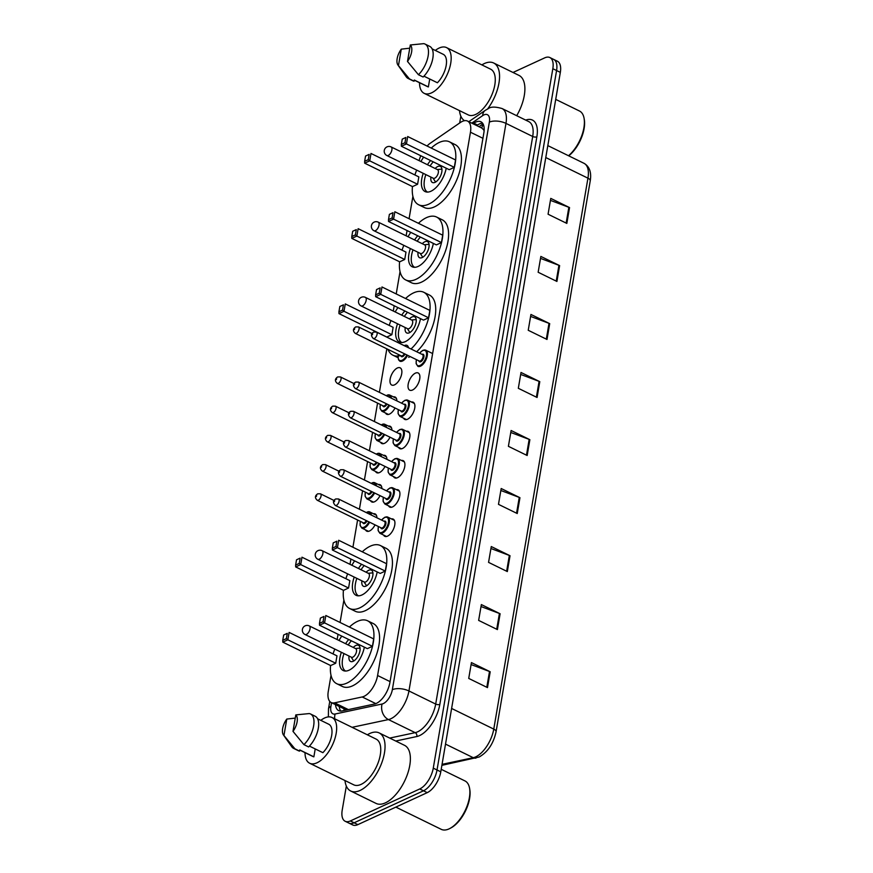 <?xml version="1.0" encoding="UTF-8"?>
<svg xmlns="http://www.w3.org/2000/svg" width="873" height="873" viewBox="0 0 873 873"><rect width="100%" height="100%" fill="white"/><g stroke="black" fill="none" stroke-linecap="round" stroke-linejoin="round"><path stroke-width="1.31" d="M375.041 524.869A9.581 4.692 116.1 0 1 369.508 530.991A9.581 4.692 116.1 0 1 366.736 531.155A9.581 4.692 116.1 0 1 365.536 529.9M380.028 495.646A9.581 4.692 116.1 0 1 374.506 501.768A9.581 4.692 116.1 0 1 371.734 501.931A9.581 4.692 116.1 0 1 370.534 500.676M385.026 466.433A9.581 4.692 116.1 0 1 379.504 472.544A9.581 4.692 116.1 0 1 376.732 472.708A9.581 4.692 116.1 0 1 375.532 471.453M390.024 437.209A9.581 4.692 116.1 0 1 384.502 443.32A9.581 4.692 116.1 0 1 381.73 443.484A9.581 4.692 116.1 0 1 380.519 442.229M395.022 407.986A9.581 4.692 116.1 0 1 389.489 414.097A9.581 4.692 116.1 0 1 386.717 414.26A9.581 4.692 116.1 0 1 385.517 413.005M394.487 384.873A9.581 4.692 116.1 0 1 391.715 385.037A9.581 4.692 116.1 0 1 390.744 376.743A9.581 4.692 116.1 0 1 397.368 367.991A9.581 4.692 116.1 0 1 400.14 367.828A9.581 4.692 116.1 0 1 401.111 376.121A9.581 4.692 116.1 0 1 394.487 384.873M396.462 489.688A9.581 4.692 116.1 0 1 398.186 489.873A9.581 4.692 116.1 0 1 399.157 498.167A9.581 4.692 116.1 0 1 392.534 506.918A9.581 4.692 116.1 0 1 389.762 507.082A9.581 4.692 116.1 0 1 388.561 505.827M401.449 460.464A9.581 4.692 116.1 0 1 403.184 460.649A9.581 4.692 116.1 0 1 404.155 468.943A9.581 4.692 116.1 0 1 397.531 477.695A9.581 4.692 116.1 0 1 394.76 477.858A9.581 4.692 116.1 0 1 393.548 476.603M406.447 431.24A9.581 4.692 116.1 0 1 408.182 431.426A9.581 4.692 116.1 0 1 409.153 439.719A9.581 4.692 116.1 0 1 402.518 448.471A9.581 4.692 116.1 0 1 399.747 448.635A9.581 4.692 116.1 0 1 398.546 447.38M411.445 402.017A9.581 4.692 116.1 0 1 413.169 402.202A9.581 4.692 116.1 0 1 414.14 410.496A9.581 4.692 116.1 0 1 407.516 419.247A9.581 4.692 116.1 0 1 404.745 419.411A9.581 4.692 116.1 0 1 403.544 418.156M391.464 518.911A9.581 4.692 116.1 0 1 393.188 519.097A9.581 4.692 116.1 0 1 394.159 527.39A9.581 4.692 116.1 0 1 387.536 536.142A9.581 4.692 116.1 0 1 384.764 536.306A9.581 4.692 116.1 0 1 383.563 535.051M412.514 390.024A9.581 4.692 116.1 0 1 409.743 390.187A9.581 4.692 116.1 0 1 408.771 381.894A9.581 4.692 116.1 0 1 415.395 373.142A9.581 4.692 116.1 0 1 418.167 372.978A9.581 4.692 116.1 0 1 419.138 381.272A9.581 4.692 116.1 0 1 412.514 390.024M331.031 675.32L328.281 691.394A17.973 8.795 -63.9 0 0 331.216 702.536A17.973 8.795 -63.9 0 0 334.577 702.841L362.208 696.96A17.973 8.795 -63.9 0 0 364.052 696.338A17.973 8.795 -63.9 0 0 377.594 675.506L470.46 132.216A17.973 8.795 -63.9 0 0 467.524 121.074A17.973 8.795 -63.9 0 0 460.398 122.493L430.225 143.259A17.973 8.795 -63.9 0 0 427.061 146.009M484.166 129.979A5.991 2.935 -63.9 0 0 483.456 129.63L481.765 128.047L467.524 121.074M483.456 129.63A17.973 8.795 116.1 0 1 484.111 130.895M412.896 196.36L409.077 218.719M407.058 230.548L406.152 235.808M400.041 271.579L396.222 293.939M394.192 305.768L393.297 311.028M386.837 348.818L379.395 392.337M377.562 403.108L374.408 421.561M372.564 432.331L369.41 450.784M367.566 461.555L364.412 480.008M362.568 490.779L359.414 509.221M357.581 520.002L352.921 547.24M350.902 559.069L349.997 564.329M343.886 600.1L340.066 622.46M338.047 634.289L337.142 639.549M420.786 155.754A17.973 8.795 -63.9 0 0 419.105 160.643M373.437 513.761A9.581 4.692 116.1 0 1 375.172 513.946A9.581 4.692 116.1 0 1 376.907 517.787M378.435 484.537A9.581 4.692 116.1 0 1 380.159 484.722A9.581 4.692 116.1 0 1 381.905 488.564M383.433 455.313A9.581 4.692 116.1 0 1 385.157 455.499A9.581 4.692 116.1 0 1 386.903 459.34M388.42 426.089A9.581 4.692 116.1 0 1 390.155 426.275A9.581 4.692 116.1 0 1 391.901 430.116M393.417 396.866A9.581 4.692 116.1 0 1 395.153 397.051A9.581 4.692 116.1 0 1 396.888 400.893M335.483 704.62A17.973 8.795 -63.9 0 0 338.691 710.622A17.973 8.795 -63.9 0 0 342.041 710.938L374.517 704.02A17.973 8.795 -63.9 0 0 376.361 703.387A17.973 8.795 -63.9 0 0 389.904 682.566L483.849 132.925A17.973 8.795 -63.9 0 0 480.914 121.784A17.973 8.795 -63.9 0 0 473.799 123.213L473.002 123.748M513.018 72.47L544.697 57.869A17.973 8.795 116.1 0 1 549.892 57.553A17.973 8.795 116.1 0 1 552.827 68.694L433.27 768.142A17.973 8.795 116.1 0 1 419.727 788.963L350.357 820.947A17.973 8.795 116.1 0 1 345.162 821.264A17.973 8.795 116.1 0 1 342.216 810.122L346.33 786.082M459.667 122.995L460.846 116.164M549.892 57.553L557.4 61.23A17.973 8.795 116.1 0 1 560.335 72.372L440.778 771.819A17.973 8.795 116.1 0 1 427.235 792.64L357.865 824.625L354.111 822.792A17.973 8.795 116.1 0 1 348.905 823.108A17.973 8.795 116.1 0 0 354.111 822.792L423.481 790.807L354.111 822.792L350.357 820.947M440.778 771.819L437.024 769.986A17.973 8.795 116.1 0 1 423.481 790.807A17.973 8.795 116.1 0 0 437.024 769.986L556.581 70.527L437.024 769.986L433.27 768.142M553.646 59.386A17.973 8.795 116.1 0 1 556.581 70.527A17.973 8.795 116.1 0 0 553.646 59.386M476.756 125.592L477.553 125.046A17.973 8.795 116.1 0 1 482.562 123.169M340.797 711.08A17.973 8.795 116.1 0 1 339.237 706.453M550.437 200.375L568.847 207.294A4.791 2.15 9.7 0 1 569.545 207.588L550.776 198.4L548.069 214.223L566.839 223.412L569.545 207.588M540.518 258.397L558.927 265.316A4.791 2.15 9.7 0 1 559.626 265.61L540.856 256.433L538.15 272.256L556.919 281.444L559.626 265.61M530.609 316.419L549.008 323.337A4.791 2.15 9.7 0 1 549.706 323.643L530.937 314.455L528.23 330.278L547 339.466L549.706 323.643M520.69 374.441L539.088 381.359A4.791 2.15 9.7 0 1 539.787 381.665L521.017 372.476L518.322 388.299L537.081 397.488L539.787 381.665M471.093 664.56L489.502 671.49A4.791 2.15 9.7 0 1 490.2 671.784L471.431 662.596L468.725 678.419L487.494 687.608L490.2 671.784M481.012 606.539L499.421 613.457A4.791 2.15 9.7 0 1 500.109 613.763L481.35 604.574L478.644 620.397L497.414 629.586L500.109 613.763M490.932 548.517L509.341 555.435A4.791 2.15 9.7 0 1 510.028 555.73L491.27 546.553L488.564 562.376L507.333 571.564L510.028 555.73M500.851 490.495L519.26 497.414A4.791 2.15 9.7 0 1 519.948 497.708L501.189 488.52L498.483 504.354L517.242 513.531L519.948 497.708M510.77 432.473L529.169 439.392A4.791 2.15 9.7 0 1 529.867 439.686L511.109 430.498L508.402 446.321L527.161 455.51L529.867 439.686M357.865 824.625A17.973 8.795 116.1 0 1 352.659 824.941L345.162 821.264M441.203 769.299L464.982 780.931A26.954 13.193 116.1 0 1 469.587 788.363L469.794 789.563A25.754 12.604 116.1 0 1 451.046 827.855L449.966 828.433A26.954 13.193 116.1 0 1 449.071 828.881A26.954 13.193 116.1 0 1 441.28 829.35L395.851 807.11M469.587 788.363A26.954 13.193 116.1 0 1 449.966 828.433M367.358 734.804A32.345 15.823 116.1 0 1 369.803 733.473A32.345 15.823 116.1 0 1 379.155 732.916A32.345 15.823 116.1 0 1 382.439 760.907A32.345 15.823 116.1 0 1 360.069 790.447A32.345 15.823 116.1 0 1 350.717 791.014A32.345 15.823 116.1 0 1 344.977 780.527M379.155 732.916L404.494 745.313A32.345 15.823 116.1 0 1 407.767 773.314A32.345 15.823 116.1 0 1 385.397 802.854A32.345 15.823 116.1 0 1 376.045 803.411L350.717 791.014M320.817 720.356A25.459 12.462 116.1 0 1 324.669 717.955A25.459 12.462 116.1 0 1 332.035 717.508A25.459 12.462 116.1 0 1 334.61 739.54A25.459 12.462 116.1 0 1 317.008 762.795A25.459 12.462 116.1 0 1 309.642 763.231A25.459 12.462 116.1 0 1 305.015 752.635M332.035 717.508L376.132 739.104A25.459 12.462 116.1 0 1 378.707 761.136A25.459 12.462 116.1 0 1 361.106 784.38A25.459 12.462 116.1 0 1 353.74 784.827L309.642 763.231M315.218 748.914L313.865 756.836A17.973 8.795 116.1 0 1 312.938 756.509L299.766 750.06M313.865 756.836L299.788 749.951L299.592 751.107A19.162 9.385 116.1 0 1 298.337 750.693L293.644 748.401A19.162 9.385 116.1 0 1 291.746 746.742L283.419 734.935A11.982 5.86 116.1 0 1 286.77 719.057L283.954 735.535A11.982 5.86 116.1 0 1 283.419 734.935M299.592 751.107L294.899 748.805A19.162 9.385 116.1 0 1 293.644 748.401M294.899 748.805L283.954 735.535M286.77 719.057L295.249 718.097M309.446 746.099L322.89 752.679A17.973 8.795 116.1 0 0 331.511 736.266A17.973 8.795 116.1 0 0 328.739 724.23L317.597 718.785M295.805 714.9A11.982 5.86 116.1 0 1 292.99 731.367L295.805 714.9L309.249 713.568A19.162 9.385 116.1 0 1 310.504 713.972A19.162 9.385 116.1 0 1 313.407 727.045A19.162 9.385 116.1 0 1 303.935 744.647L308.627 746.939A19.162 9.385 116.1 0 0 318.099 729.348A19.162 9.385 116.1 0 0 315.197 716.264L310.504 713.972M292.99 731.367L303.935 744.647M349.407 627.043A35.04 17.144 116.1 0 1 357.45 621.39A35.04 17.144 116.1 0 1 367.577 620.779A35.04 17.144 116.1 0 1 371.123 651.105A35.04 17.144 116.1 0 1 346.897 683.101A35.04 17.144 116.1 0 1 336.76 683.712A35.04 17.144 116.1 0 1 330.561 665.521M367.577 620.779L373.208 623.529A35.04 17.144 116.1 0 1 376.754 653.855A35.04 17.144 116.1 0 1 352.528 685.862A35.04 17.144 116.1 0 1 342.391 686.473L336.76 683.712M364.347 647.166A20.363 9.963 116.1 0 1 349.102 670.18A20.363 9.963 116.1 0 1 343.22 670.54A20.363 9.963 116.1 0 1 341.365 652.295M345.577 643.685A20.363 9.963 116.1 0 1 348.709 639.516M323.086 621.707L323.992 616.425L320.38 618.095L319.474 623.366L323.086 621.707L324.57 622.885L319.518 625.221L367.369 648.639L372.422 646.315L373.688 638.927L325.836 615.498L324.57 622.885L372.422 646.315M333.039 653.921A35.04 17.144 116.1 0 1 334.806 649.076M339.019 640.476A35.04 17.144 116.1 0 1 341.758 636.111M286.388 638.621L287.282 633.351L283.67 635.02L282.765 640.291L286.388 638.621L287.861 639.811L282.808 642.135L330.66 665.564L335.712 663.24L336.978 655.852L289.127 632.423L287.861 639.811L335.712 663.24M320.38 618.095L323.992 616.425M283.67 635.02L287.282 633.351M282.808 642.135L282.765 640.291M319.518 625.221L319.474 623.366M349.069 656.06A8.981 4.398 -63.9 0 0 350.564 661.461A8.981 4.398 -63.9 0 0 353.161 661.308A8.981 4.398 -63.9 0 0 359.381 653.102A8.981 4.398 -63.9 0 0 358.465 645.322A8.981 4.398 -63.9 0 0 355.868 645.485A8.981 4.398 -63.9 0 0 353.281 647.46M345.643 671.053A19.763 9.668 116.1 0 1 343.984 653.571M348.196 644.961A19.763 9.668 116.1 0 1 351.361 640.804M305.026 634.496L351.47 657.238A4.791 2.346 -63.9 0 0 352.856 657.151A4.791 2.346 -63.9 0 0 356.173 652.775A4.791 2.346 -63.9 0 0 355.682 648.628L309.238 625.897A4.791 4.791 0 0 0 302.407 629.389A4.791 4.791 0 0 0 305.026 634.496A4.791 2.346 -63.9 0 0 306.412 634.42A4.791 2.346 -63.9 0 0 310.024 628.866A4.791 2.346 -63.9 0 0 309.238 625.897M555.719 99.38L579.497 111.024A26.954 13.193 116.1 0 1 584.102 118.444L584.31 119.656A25.754 12.604 116.1 0 1 568.727 155.841M584.102 118.444A26.954 13.193 116.1 0 1 568.519 155.732M481.874 64.897A32.345 15.823 116.1 0 1 484.319 63.565A32.345 15.823 116.1 0 1 493.671 62.998A32.345 15.823 116.1 0 1 487.625 108.95M493.671 62.998L518.999 75.405A32.345 15.823 116.1 0 1 516.696 115.705M435.321 50.438A25.459 12.462 116.1 0 1 439.184 48.037A25.459 12.462 116.1 0 1 446.54 47.6A25.459 12.462 116.1 0 1 449.126 69.622A25.459 12.462 116.1 0 1 431.513 92.876A25.459 12.462 116.1 0 1 424.158 93.324A25.459 12.462 116.1 0 1 419.52 82.717M446.54 47.6L490.637 69.185A25.459 12.462 116.1 0 1 493.223 91.218A25.459 12.462 116.1 0 1 475.61 114.461A25.459 12.462 116.1 0 1 468.255 114.909L424.158 93.324M429.723 79.007L428.37 86.929A17.973 8.795 116.1 0 1 427.443 86.602L414.282 80.152M428.37 86.929L414.304 80.032L414.108 81.189A19.162 9.385 116.1 0 1 412.842 80.785L408.16 78.483A19.162 9.385 116.1 0 1 406.261 76.835L397.935 65.028A11.982 5.86 116.1 0 1 401.274 49.15L398.459 65.617A11.982 5.86 116.1 0 1 397.935 65.028M414.108 81.189L409.415 78.886A19.162 9.385 116.1 0 1 408.16 78.483M409.415 78.886L398.459 65.617M401.274 49.15L409.764 48.19M423.962 76.18L437.406 82.76A17.973 8.795 116.1 0 0 446.016 66.348A17.973 8.795 116.1 0 0 443.255 54.322L432.102 48.866M464.501 120.692A32.345 15.823 116.1 0 1 459.482 110.62M410.31 44.981A11.982 5.86 116.1 0 1 407.495 61.448L410.31 44.981L423.754 43.65A19.162 9.385 116.1 0 1 425.009 44.054A19.162 9.385 116.1 0 1 427.912 57.127A19.162 9.385 116.1 0 1 418.44 74.729L423.132 77.02A19.162 9.385 116.1 0 0 432.604 59.429A19.162 9.385 116.1 0 0 429.702 46.356L425.009 44.054M407.495 61.448L418.44 74.729M362.262 551.812A35.04 17.144 116.1 0 1 370.305 546.171A35.04 17.144 116.1 0 1 380.432 545.56A35.04 17.144 116.1 0 1 383.989 575.885A35.04 17.144 116.1 0 1 359.752 607.881A35.04 17.144 116.1 0 1 349.626 608.492A35.04 17.144 116.1 0 1 343.416 590.301M380.432 545.56L386.062 548.309A35.04 17.144 116.1 0 1 389.62 578.635A35.04 17.144 116.1 0 1 365.383 610.642A35.04 17.144 116.1 0 1 355.246 611.253L349.626 608.492M377.201 571.946A20.363 9.963 116.1 0 1 361.957 594.96A20.363 9.963 116.1 0 1 356.075 595.321A20.363 9.963 116.1 0 1 354.22 577.075M358.432 568.465A20.363 9.963 116.1 0 1 361.575 564.296M335.952 546.487L336.847 541.205L333.235 542.875L332.34 548.146L335.952 546.487L337.425 547.666L332.373 549.99L380.224 573.419L385.277 571.095L386.543 563.707L338.691 540.278L337.425 547.666L385.277 571.095M345.894 578.701A35.04 17.144 116.1 0 1 347.661 573.856M351.874 565.257A35.04 17.144 116.1 0 1 354.613 560.892M299.243 563.401L300.137 558.131L296.525 559.8L295.631 565.071L299.243 563.401L300.716 564.591L295.663 566.915L343.515 590.344L348.567 588.02L349.833 580.632L301.982 557.203L300.716 564.591L348.567 588.02M333.235 542.875L336.847 541.205M296.525 559.8L300.137 558.131M295.663 566.915L295.631 565.071M332.373 549.99L332.34 548.146M361.924 580.84A8.981 4.398 -63.9 0 0 363.419 586.241A8.981 4.398 -63.9 0 0 366.016 586.089A8.981 4.398 -63.9 0 0 372.236 577.882A8.981 4.398 -63.9 0 0 371.32 570.102A8.981 4.398 -63.9 0 0 368.722 570.265A8.981 4.398 -63.9 0 0 366.136 572.241M358.497 595.833A19.763 9.668 116.1 0 1 356.839 578.352M361.051 569.742A19.763 9.668 116.1 0 1 364.216 565.584M317.881 559.277L364.325 582.018A4.791 2.346 -63.9 0 0 365.711 581.931A4.791 2.346 -63.9 0 0 369.028 577.555A4.791 2.346 -63.9 0 0 368.537 573.408L322.093 550.677A4.791 4.791 0 0 0 315.273 554.169A4.791 4.791 0 0 0 317.881 559.277A4.791 2.346 -63.9 0 0 319.267 559.2A4.791 2.346 -63.9 0 0 322.879 553.646A4.791 2.346 -63.9 0 0 322.093 550.677M405.563 298.511A35.04 17.144 116.1 0 1 413.595 292.87A35.04 17.144 116.1 0 1 423.732 292.259A35.04 17.144 116.1 0 1 428.927 316.659A35.04 17.144 116.1 0 1 411.03 348.982M423.732 292.259L429.363 295.009A35.04 17.144 116.1 0 1 434.558 319.42A35.04 17.144 116.1 0 1 416.661 351.743M410.19 356.577A35.04 17.144 116.1 0 1 408.684 357.341M420.502 318.645A20.363 9.963 116.1 0 1 405.258 341.659A20.363 9.963 116.1 0 1 399.376 342.02A20.363 9.963 116.1 0 1 397.521 323.774M401.733 315.164A20.363 9.963 116.1 0 1 404.865 310.984M379.242 293.175L380.148 287.904L376.536 289.574L375.63 294.845L379.242 293.175L380.726 294.365L375.674 296.689L423.514 320.118L428.578 317.794L429.843 310.406L381.992 286.977L380.726 294.365L428.578 317.794M400.554 355.529A35.04 17.144 116.1 0 1 392.915 355.191A35.04 17.144 116.1 0 1 387.972 349.375M389.194 325.4A35.04 17.144 116.1 0 1 390.962 320.555M395.174 311.956A35.04 17.144 116.1 0 1 397.913 307.591M342.532 310.101L343.438 304.83L339.826 306.499L338.92 311.77L342.532 310.101L344.017 311.29L338.964 313.614L386.815 337.043L391.868 334.708L393.134 327.331L345.282 303.902L344.017 311.29L391.868 334.708M376.536 289.574L380.148 287.904M339.826 306.499L343.438 304.83M338.964 313.614L338.92 311.77M375.674 296.689L375.63 294.845M405.225 327.539A8.981 4.398 -63.9 0 0 406.72 332.94A8.981 4.398 -63.9 0 0 409.317 332.788A8.981 4.398 -63.9 0 0 415.537 324.581A8.981 4.398 -63.9 0 0 414.62 316.801A8.981 4.398 -63.9 0 0 412.023 316.964A8.981 4.398 -63.9 0 0 409.437 318.929M401.798 342.532A19.763 9.668 116.1 0 1 400.14 325.051M404.352 316.441A19.763 9.668 116.1 0 1 407.516 312.283M361.182 305.976L407.626 328.717A4.791 2.346 -63.9 0 0 409.011 328.63A4.791 2.346 -63.9 0 0 412.329 324.254A4.791 2.346 -63.9 0 0 411.838 320.107L365.394 297.377A4.791 4.791 0 0 0 358.563 300.869A4.791 4.791 0 0 0 361.182 305.976A4.791 2.346 -63.9 0 0 362.568 305.899A4.791 2.346 -63.9 0 0 366.18 300.345A4.791 2.346 -63.9 0 0 365.394 297.377M418.418 223.292A35.04 17.144 116.1 0 1 426.461 217.65A35.04 17.144 116.1 0 1 436.587 217.039A35.04 17.144 116.1 0 1 440.145 247.365A35.04 17.144 116.1 0 1 415.908 279.36A35.04 17.144 116.1 0 1 405.77 279.971A35.04 17.144 116.1 0 1 399.572 261.78M436.587 217.039L442.218 219.789A35.04 17.144 116.1 0 1 445.776 250.114A35.04 17.144 116.1 0 1 421.539 282.121A35.04 17.144 116.1 0 1 411.401 282.732L405.77 279.971M433.357 243.425A20.363 9.963 116.1 0 1 418.112 266.44A20.363 9.963 116.1 0 1 412.231 266.8A20.363 9.963 116.1 0 1 410.375 248.543M414.588 239.944A20.363 9.963 116.1 0 1 417.731 235.765M392.108 217.955L393.003 212.685L389.391 214.354L388.496 219.625L392.108 217.955L393.581 219.145L388.529 221.469L436.38 244.898L441.432 242.563L442.698 235.186L394.847 211.757L393.581 219.145L441.432 242.563M402.049 250.18A35.04 17.144 116.1 0 1 403.817 245.335M408.029 236.736A35.04 17.144 116.1 0 1 410.768 232.36M355.398 234.881L356.293 229.61L352.681 231.28L351.786 236.55L355.398 234.881L356.871 236.07L351.819 238.394L399.67 261.824L404.723 259.488L405.989 252.111L358.137 228.682L356.871 236.07L404.723 259.488M389.391 214.354L393.003 212.685M352.681 231.28L356.293 229.61M351.819 238.394L351.786 236.55M388.529 221.469L388.496 219.625M418.08 252.319A8.981 4.398 -63.9 0 0 419.575 257.721A8.981 4.398 -63.9 0 0 422.172 257.568A8.981 4.398 -63.9 0 0 428.392 249.362A8.981 4.398 -63.9 0 0 427.475 241.581A8.981 4.398 -63.9 0 0 424.878 241.745A8.981 4.398 -63.9 0 0 422.292 243.709M414.653 267.313A19.763 9.668 116.1 0 1 412.994 249.831M417.207 241.221A19.763 9.668 116.1 0 1 420.371 237.063M374.037 230.756L420.48 253.497A4.791 2.346 -63.9 0 0 421.866 253.41A4.791 2.346 -63.9 0 0 425.184 249.034A4.791 2.346 -63.9 0 0 424.693 244.887L378.249 222.157A4.791 4.791 0 0 0 371.429 225.649A4.791 4.791 0 0 0 374.037 230.756A4.791 2.346 -63.9 0 0 375.423 230.679A4.791 2.346 -63.9 0 0 379.035 225.125A4.791 2.346 -63.9 0 0 378.249 222.157M431.273 148.072A35.04 17.144 116.1 0 1 439.315 142.43A35.04 17.144 116.1 0 1 449.453 141.819A35.04 17.144 116.1 0 1 453 172.145A35.04 17.144 116.1 0 1 428.763 204.14A35.04 17.144 116.1 0 1 418.636 204.751A35.04 17.144 116.1 0 1 412.438 186.56M449.453 141.819L455.073 144.569A35.04 17.144 116.1 0 1 458.631 174.895A35.04 17.144 116.1 0 1 434.394 206.901A35.04 17.144 116.1 0 1 424.267 207.512L418.636 204.751M446.223 168.205A20.363 9.963 116.1 0 1 430.978 191.22A20.363 9.963 116.1 0 1 425.086 191.569A20.363 9.963 116.1 0 1 423.23 173.323M427.454 164.724A20.363 9.963 116.1 0 1 430.585 160.545M404.963 142.736L405.869 137.465L402.246 139.134L401.351 144.405L404.963 142.736L406.447 143.925L401.384 146.249L449.235 169.678L454.298 167.343L455.553 159.966L407.702 136.537L406.447 143.925L454.298 167.343M414.904 174.96A35.04 17.144 116.1 0 1 416.683 170.115M420.895 161.516A35.04 17.144 116.1 0 1 423.634 157.14M368.253 159.661L369.159 154.39L365.547 156.06L364.641 161.33L368.253 159.661L369.737 160.85L364.674 163.175L412.525 186.604L417.589 184.268L418.844 176.892L370.992 153.462L369.737 160.85L417.589 184.268M402.246 139.134L405.869 137.465M365.547 156.06L369.159 154.39M364.674 163.175L364.641 161.33M401.384 146.249L401.351 144.405M430.935 177.099A8.981 4.398 -63.9 0 0 432.441 182.501A8.981 4.398 -63.9 0 0 435.038 182.348A8.981 4.398 -63.9 0 0 441.247 174.142A8.981 4.398 -63.9 0 0 440.341 166.361A8.981 4.398 -63.9 0 0 437.744 166.525A8.981 4.398 -63.9 0 0 435.158 168.489M427.519 192.093A19.763 9.668 116.1 0 1 425.849 174.611M430.062 166.001A19.763 9.668 116.1 0 1 433.237 161.843M386.903 155.536L433.346 178.278A4.791 2.346 -63.9 0 0 434.721 178.19A4.791 2.346 -63.9 0 0 438.039 173.814A4.791 2.346 -63.9 0 0 437.559 169.668L391.115 146.926A4.791 4.791 0 0 0 384.284 150.429A4.791 4.791 0 0 0 386.903 155.536A4.791 2.346 -63.9 0 0 388.289 155.459A4.791 2.346 -63.9 0 0 391.89 149.905A4.791 2.346 -63.9 0 0 391.115 146.926M375.816 703.627L362.208 696.96M483.293 124.403A17.973 11.829 55.5 0 0 481.765 128.047M344.038 708.811A17.973 14.634 78 0 0 344.027 710.513M390.067 681.617L377.594 675.506M348.349 709.585L334.577 702.841M482.933 138.316L470.46 132.216M331.544 702.689L330.911 706.377A11.982 5.86 -63.9 0 0 335.112 714.016L382.079 704.009A11.982 5.86 -63.9 0 0 383.312 703.583A11.982 5.86 -63.9 0 0 392.337 689.703L489.36 122.122A11.982 5.86 -63.9 0 0 483.937 114.909A11.982 5.86 -63.9 0 0 482.66 115.64L471.758 123.148M489.36 122.122A11.982 5.38 -170.3 0 1 505.969 123.388L408.946 690.969A23.953 11.72 116.1 0 1 390.886 718.73A23.953 11.72 116.1 0 1 388.441 719.57L415.177 732.654A23.953 11.72 -63.9 0 0 417.632 731.825A23.953 11.72 -63.9 0 0 435.692 704.064L532.705 136.483A23.953 11.72 -63.9 0 0 528.787 121.62L502.051 108.536A23.953 11.72 116.1 0 1 505.969 123.388L532.705 136.483A2.99 1.342 9.7 0 0 536.862 136.799L439.839 704.38A2.99 1.342 9.7 0 1 435.692 704.064L408.946 690.969A11.982 5.38 -170.3 0 0 392.337 689.703M502.051 108.536C495.351 106.604 490.768 106.637 488.302 108.623L485.246 110.369A11.982 7.879 55.5 0 0 482.66 115.64M439.839 704.38A26.954 13.193 116.1 0 1 419.531 735.612A26.954 13.193 116.1 0 1 416.759 736.55L395.731 741.024M525.71 120.114A26.954 13.193 116.1 0 1 536.862 136.799M419.727 788.963L427.235 792.64M552.827 68.694L560.335 72.372M382.079 704.009A11.982 9.756 78 0 0 388.441 719.57L352.059 727.318M389.718 738.078L415.177 732.654A2.99 2.433 -102 0 1 416.759 736.55M330.911 706.377A11.982 5.38 -170.3 0 0 328.488 708.952L328.368 716.897M335.112 714.016A11.982 9.756 78 0 0 334.686 718.806M477.553 125.046L473.799 123.213M442.054 764.344L473.253 757.699A23.953 11.72 -63.9 0 0 475.709 756.858A23.953 11.72 -63.9 0 0 493.769 729.097A5.991 2.695 9.7 0 1 496.06 731.77C493.485 743.6 487.843 752.013 479.124 757.022L441.88 765.337M476.025 758.07A5.991 4.878 78 0 1 473.253 757.699L445.514 744.112M451.603 708.45L493.769 729.097L587.944 178.179A23.953 11.72 -63.9 0 0 584.026 163.327C589.537 166.547 591.61 172.385 590.235 180.864A5.991 2.695 -170.3 0 0 587.944 178.179L545.778 157.544M529.169 439.392L526.474 455.171M519.26 497.414L516.554 513.193M509.341 555.435L506.635 571.226M499.421 613.457L496.715 629.247M489.502 671.49L486.807 687.269M539.088 381.359L536.393 397.15M549.008 323.337L546.312 339.128M558.927 265.316L556.232 281.106M568.847 207.294L566.151 223.073M385.168 517.263A8.981 4.398 116.1 0 1 387.765 517.1A8.981 4.398 116.1 0 1 388.681 524.88A8.981 4.398 116.1 0 1 382.461 533.087A8.981 4.398 116.1 0 1 379.864 533.239L378.096 530.446L378.358 526.495M378.435 526.539A8.381 4.103 -63.9 0 0 382.09 532.323A8.381 4.103 -63.9 0 0 388.409 522.611A8.381 4.103 -63.9 0 0 384.611 517.558A8.381 4.103 -63.9 0 0 381.599 520.09M383.978 521.246L383.978 521.246A4.19 2.052 116.1 0 1 385.877 523.778A4.19 2.052 116.1 0 1 382.723 528.634A4.19 2.052 116.1 0 1 380.824 527.707M335.33 505.434L381.305 527.936A3.59 1.757 -63.9 0 0 382.341 527.881A3.59 1.757 -63.9 0 0 384.829 524.597A3.59 1.757 -63.9 0 0 384.458 521.487L338.484 498.974A3.59 1.757 116.1 0 1 338.855 502.084A3.59 1.757 116.1 0 1 336.367 505.369A3.59 1.757 116.1 0 1 335.33 505.434C332.711 502.641 332.853 500.48 335.745 498.963L338.484 498.974M334.654 500.524L334.468 501.582L334.654 500.524M390.166 488.04A8.981 4.398 116.1 0 1 392.763 487.876A8.981 4.398 116.1 0 1 393.679 495.657A8.981 4.398 116.1 0 1 387.459 503.863A8.981 4.398 116.1 0 1 384.862 504.016L383.094 501.222L383.356 497.272M383.433 497.315A8.381 4.103 -63.9 0 0 387.077 503.11A8.381 4.103 -63.9 0 0 393.407 493.387A8.381 4.103 -63.9 0 0 389.609 488.334A8.381 4.103 -63.9 0 0 386.597 490.866M388.976 492.023L388.976 492.023A4.19 2.052 116.1 0 1 390.875 494.555A4.19 2.052 116.1 0 1 387.71 499.411A4.19 2.052 116.1 0 1 385.811 498.483M340.317 476.211L386.292 498.723A3.59 1.757 -63.9 0 0 387.339 498.658A3.59 1.757 -63.9 0 0 389.816 495.373A3.59 1.757 -63.9 0 0 389.456 492.263L343.482 469.75A3.59 1.757 116.1 0 1 343.842 472.86A3.59 1.757 116.1 0 1 341.365 476.145A3.59 1.757 116.1 0 1 340.317 476.211C337.709 473.417 337.84 471.256 340.743 469.739L343.482 469.75M339.641 471.311L339.466 472.358L339.641 471.311M395.163 458.816A8.981 4.398 116.1 0 1 397.761 458.652A8.981 4.398 116.1 0 1 398.666 466.433A8.981 4.398 116.1 0 1 392.457 474.639A8.981 4.398 116.1 0 1 389.86 474.792L388.092 471.998L388.343 468.059M388.43 468.092A8.381 4.103 -63.9 0 0 392.075 473.886A8.381 4.103 -63.9 0 0 398.394 464.163A8.381 4.103 -63.9 0 0 394.607 459.111A8.381 4.103 -63.9 0 0 391.595 461.642M393.974 462.81L393.974 462.81A4.19 2.052 116.1 0 1 395.873 465.331A4.19 2.052 116.1 0 1 392.708 470.187A4.19 2.052 116.1 0 1 390.809 469.259M345.315 446.987L391.29 469.499A3.59 1.757 -63.9 0 0 392.326 469.434A3.59 1.757 -63.9 0 0 394.814 466.149A3.59 1.757 -63.9 0 0 394.454 463.039L348.48 440.527A3.59 1.757 116.1 0 1 348.84 443.637A3.59 1.757 116.1 0 1 346.352 446.921A3.59 1.757 116.1 0 1 345.315 446.987C342.696 444.193 342.838 442.033 345.73 440.516L348.48 440.527M344.639 442.087L344.464 443.135L344.639 442.087M400.161 429.592A8.981 4.398 116.1 0 1 402.759 429.44A8.981 4.398 116.1 0 1 403.664 437.209A8.981 4.398 116.1 0 1 397.455 445.416A8.981 4.398 116.1 0 1 394.858 445.568L393.079 442.775L393.341 438.835M393.428 438.868A8.381 4.103 -63.9 0 0 397.073 444.663A8.381 4.103 -63.9 0 0 403.391 434.94A8.381 4.103 -63.9 0 0 399.594 429.887A8.381 4.103 -63.9 0 0 396.582 432.419M398.961 433.586L398.961 433.586A4.19 2.052 116.1 0 1 400.86 436.107A4.19 2.052 116.1 0 1 397.706 440.963A4.19 2.052 116.1 0 1 395.807 440.036M350.313 417.763L396.287 440.276A3.59 1.757 -63.9 0 0 397.324 440.21A3.59 1.757 -63.9 0 0 399.812 436.926A3.59 1.757 -63.9 0 0 399.441 433.816L353.467 411.303A3.59 1.757 116.1 0 1 353.838 414.413A3.59 1.757 116.1 0 1 351.35 417.698A3.59 1.757 116.1 0 1 350.313 417.763C347.694 414.97 347.836 412.809 350.728 411.292L353.467 411.303M349.637 412.864L349.451 413.911L349.637 412.864M405.148 400.369A8.981 4.398 116.1 0 1 407.746 400.216A8.981 4.398 116.1 0 1 408.662 407.986A8.981 4.398 116.1 0 1 402.442 416.192A8.981 4.398 116.1 0 1 399.845 416.345L398.077 413.551L398.339 409.612M398.415 409.644A8.381 4.103 -63.9 0 0 402.071 415.439A8.381 4.103 -63.9 0 0 408.389 405.716A8.381 4.103 -63.9 0 0 404.592 400.663A8.381 4.103 -63.9 0 0 401.58 403.195M403.959 404.363L403.959 404.363A4.19 2.052 116.1 0 1 405.858 406.883A4.19 2.052 116.1 0 1 402.704 411.74A4.19 2.052 116.1 0 1 400.805 410.812M355.311 388.54L401.285 411.052A3.59 1.757 -63.9 0 0 402.322 410.987A3.59 1.757 -63.9 0 0 404.81 407.702A3.59 1.757 -63.9 0 0 404.439 404.592L358.465 382.09A3.59 1.757 116.1 0 1 358.836 385.2A3.59 1.757 116.1 0 1 356.348 388.474A3.59 1.757 116.1 0 1 355.311 388.54C352.692 385.746 352.834 383.585 355.726 382.068L358.465 382.09M354.634 383.64L354.449 384.687L354.634 383.64M423.187 350.357A8.981 4.398 116.1 0 1 425.784 350.204A8.981 4.398 116.1 0 1 426.69 357.985A8.981 4.398 116.1 0 1 420.48 366.191A8.981 4.398 116.1 0 1 417.883 366.344L416.115 363.539L416.366 359.6M416.454 359.643A8.381 4.103 -63.9 0 0 420.099 365.427A8.381 4.103 -63.9 0 0 426.417 355.715A8.381 4.103 -63.9 0 0 422.63 350.662A8.381 4.103 -63.9 0 0 419.618 353.183M421.997 354.351L421.997 354.351A4.19 2.052 116.1 0 1 423.896 356.882A4.19 2.052 116.1 0 1 420.731 361.738A4.19 2.052 116.1 0 1 418.833 360.811M373.338 338.538L419.313 361.04A3.59 1.757 -63.9 0 0 420.35 360.975A3.59 1.757 -63.9 0 0 422.838 357.701A3.59 1.757 -63.9 0 0 422.477 354.591L376.503 332.078A3.59 1.757 116.1 0 1 376.863 335.188A3.59 1.757 116.1 0 1 374.375 338.473A3.59 1.757 116.1 0 1 373.338 338.538C370.719 335.745 370.861 333.584 373.753 332.056L376.503 332.078M372.662 333.628L372.487 334.686L372.662 333.628M367.151 512.113A8.981 4.398 116.1 0 1 369.748 511.949A8.981 4.398 116.1 0 1 371.352 515.07M369.617 522.218A8.981 4.398 116.1 0 1 364.445 527.936A8.981 4.398 116.1 0 1 361.848 528.089L368.471 531.341M360.418 521.388A8.381 4.103 -63.9 0 0 364.063 527.183A8.381 4.103 -63.9 0 0 368.875 521.858M370.458 514.634A8.381 4.103 -63.9 0 0 366.584 512.407A8.381 4.103 -63.9 0 0 366.256 512.571M367.031 520.952A4.19 2.052 116.1 0 1 364.696 523.484A4.19 2.052 116.1 0 1 362.797 522.556M317.303 500.284C314.695 497.948 314.826 495.788 317.717 493.812L320.456 493.823A3.59 1.757 116.1 0 1 320.828 496.933A3.59 1.757 116.1 0 1 318.339 500.218A3.59 1.757 116.1 0 1 317.303 500.284L363.277 522.796A3.59 1.757 -63.9 0 0 364.314 522.731A3.59 1.757 -63.9 0 0 366.3 520.603M316.441 496.431L316.626 495.384L316.441 496.431M372.138 482.889A8.981 4.398 116.1 0 1 374.735 482.736A8.981 4.398 116.1 0 1 376.35 485.846M374.604 492.994A8.981 4.398 116.1 0 1 369.432 498.712A8.981 4.398 116.1 0 1 366.835 498.865L373.469 502.117M365.405 492.165A8.381 4.103 -63.9 0 0 369.061 497.959A8.381 4.103 -63.9 0 0 373.873 492.634M375.445 485.41A8.381 4.103 -63.9 0 0 371.582 483.184A8.381 4.103 -63.9 0 0 371.254 483.347M372.029 491.739A4.19 2.052 116.1 0 1 369.694 494.26A4.19 2.052 116.1 0 1 367.795 493.332M322.301 471.06C319.682 468.725 319.824 466.564 322.715 464.589L325.454 464.6A3.59 1.757 116.1 0 1 325.825 467.71A3.59 1.757 116.1 0 1 323.337 470.994A3.59 1.757 116.1 0 1 322.301 471.06L368.275 493.572A3.59 1.757 -63.9 0 0 369.312 493.507A3.59 1.757 -63.9 0 0 371.298 491.379M321.439 467.208L321.624 466.16L321.439 467.208M377.136 453.665A8.981 4.398 116.1 0 1 379.733 453.513A8.981 4.398 116.1 0 1 381.348 456.623M379.602 463.77A8.981 4.398 116.1 0 1 374.43 469.488A8.981 4.398 116.1 0 1 371.833 469.641L378.456 472.893M370.403 462.941A8.381 4.103 -63.9 0 0 374.048 468.736A8.381 4.103 -63.9 0 0 378.871 463.41M380.442 456.186A8.381 4.103 -63.9 0 0 376.579 453.96A8.381 4.103 -63.9 0 0 376.252 454.124M377.027 462.515A4.19 2.052 116.1 0 1 374.681 465.036A4.19 2.052 116.1 0 1 372.782 464.109M327.288 441.836C324.68 439.501 324.821 437.34 327.713 435.365L330.452 435.376A3.59 1.757 116.1 0 1 330.812 438.497A3.59 1.757 116.1 0 1 328.335 441.771A3.59 1.757 116.1 0 1 327.288 441.836L373.262 464.349A3.59 1.757 -63.9 0 0 374.31 464.283A3.59 1.757 -63.9 0 0 376.296 462.155M326.437 437.984L326.611 436.937L326.437 437.984M382.134 424.442A8.981 4.398 116.1 0 1 384.731 424.289A8.981 4.398 116.1 0 1 386.346 427.399M384.6 434.547A8.981 4.398 116.1 0 1 379.428 440.265A8.981 4.398 116.1 0 1 376.83 440.429L383.454 443.67M375.401 433.717A8.381 4.103 -63.9 0 0 379.046 439.512A8.381 4.103 -63.9 0 0 383.869 434.187M385.44 426.962A8.381 4.103 -63.9 0 0 381.577 424.736A8.381 4.103 -63.9 0 0 381.239 424.9M382.025 433.292A4.19 2.052 116.1 0 1 379.679 435.813A4.19 2.052 116.1 0 1 377.78 434.885M332.286 412.613C329.678 410.277 329.819 408.117 332.7 406.141L335.45 406.163A3.59 1.757 116.1 0 1 335.81 409.273A3.59 1.757 116.1 0 1 333.322 412.547A3.59 1.757 116.1 0 1 332.286 412.613L378.26 435.125A3.59 1.757 -63.9 0 0 379.297 435.06A3.59 1.757 -63.9 0 0 381.283 432.932M331.434 408.76L331.609 407.713L331.434 408.76M387.132 395.218A8.981 4.398 116.1 0 1 389.729 395.065A8.981 4.398 116.1 0 1 391.333 398.175M389.598 405.323A8.981 4.398 116.1 0 1 384.426 411.041A8.981 4.398 116.1 0 1 381.828 411.205L388.452 414.446M380.399 404.494A8.381 4.103 -63.9 0 0 384.044 410.288A8.381 4.103 -63.9 0 0 388.856 404.963M390.438 397.739A8.381 4.103 -63.9 0 0 386.564 395.513A8.381 4.103 -63.9 0 0 386.237 395.687M387.012 404.068A4.19 2.052 116.1 0 1 384.677 406.589A4.19 2.052 116.1 0 1 382.778 405.661M337.284 383.389C334.675 381.054 334.806 378.893 337.698 376.918L340.437 376.94A3.59 1.757 116.1 0 1 340.808 380.05A3.59 1.757 116.1 0 1 338.32 383.323A3.59 1.757 116.1 0 1 337.284 383.389L383.258 405.901A3.59 1.757 -63.9 0 0 384.295 405.836A3.59 1.757 -63.9 0 0 386.281 403.708M336.421 379.537L336.607 378.489L336.421 379.537M407.626 355.322A8.981 4.398 116.1 0 1 402.453 361.04A8.981 4.398 116.1 0 1 399.856 361.193L398.492 359.731L398.066 356.031M398.426 354.493A8.381 4.103 -63.9 0 0 402.082 360.276A8.381 4.103 -63.9 0 0 406.894 354.962M408.466 347.727A8.381 4.103 -63.9 0 0 404.603 345.512A8.381 4.103 -63.9 0 0 404.275 345.675M405.05 354.056A4.19 2.052 116.1 0 1 402.704 356.588A4.19 2.052 116.1 0 1 400.805 355.66M355.311 333.388C352.703 331.042 352.845 328.892 355.737 326.906L358.476 326.928A3.59 1.757 116.1 0 1 358.836 330.038A3.59 1.757 116.1 0 1 356.359 333.322A3.59 1.757 116.1 0 1 355.311 333.388L401.285 355.889A3.59 1.757 -63.9 0 0 402.333 355.835A3.59 1.757 -63.9 0 0 404.319 353.696M354.46 329.536L354.645 328.477L354.46 329.536M483.053 123.911L479.015 126.694M346.101 709.814L331.216 702.536M329.776 701.412L328.488 708.952M485.246 110.369L468.79 121.696M590.235 180.864L496.06 731.77M584.026 163.327L547.818 145.605M355.387 648.486L360.047 648.093M351.164 657.096L353.718 661.014M368.242 573.266L372.902 572.874M364.03 581.876L366.584 585.794M392.915 355.191L398.012 357.69M411.543 319.965L416.203 319.573M407.32 328.564L409.874 332.493M424.398 244.746L429.058 244.353M420.186 253.345L422.739 257.273M437.253 169.526L441.913 169.133M433.041 178.125L435.594 182.053M381.512 520.046L384.829 517.242L387.765 517.1L394.4 520.352M379.864 533.239L386.499 536.491M386.51 490.822L389.827 488.018L392.763 487.876L399.387 491.128M384.862 504.016L391.486 507.268M391.508 461.599L394.825 458.794L397.761 458.652L404.385 461.904M389.86 474.792L396.484 478.044M396.506 432.375L399.812 429.571L402.759 429.44L409.382 432.681M394.858 445.568L401.482 448.82M401.493 403.151L404.81 400.347L407.746 400.216L414.38 403.457M399.845 416.345L406.48 419.597M419.531 353.15L422.848 350.346L425.784 350.204L432.626 353.554M376.372 515.201L369.748 511.949L366.082 512.484M320.456 493.823L334.086 500.502M360.331 521.356L360.08 525.306L361.848 528.089M381.37 485.977L374.735 482.736L371.08 483.26M325.454 464.6L339.084 471.278M365.329 492.132L365.078 496.082L366.835 498.865M386.357 456.754L379.733 453.513L376.077 454.047M330.452 435.376L344.082 442.054M370.327 462.908L370.065 466.859L371.833 469.641M391.355 427.53L384.731 424.289L381.065 424.824M335.45 406.163L349.08 412.831M375.314 433.685L375.063 437.635L376.83 440.429M396.353 398.306L389.729 395.065L386.062 395.6M340.437 376.94L354.067 383.607M380.312 404.461L380.061 408.422L381.828 411.205M358.476 326.928L372.105 333.606"/></g></svg>
